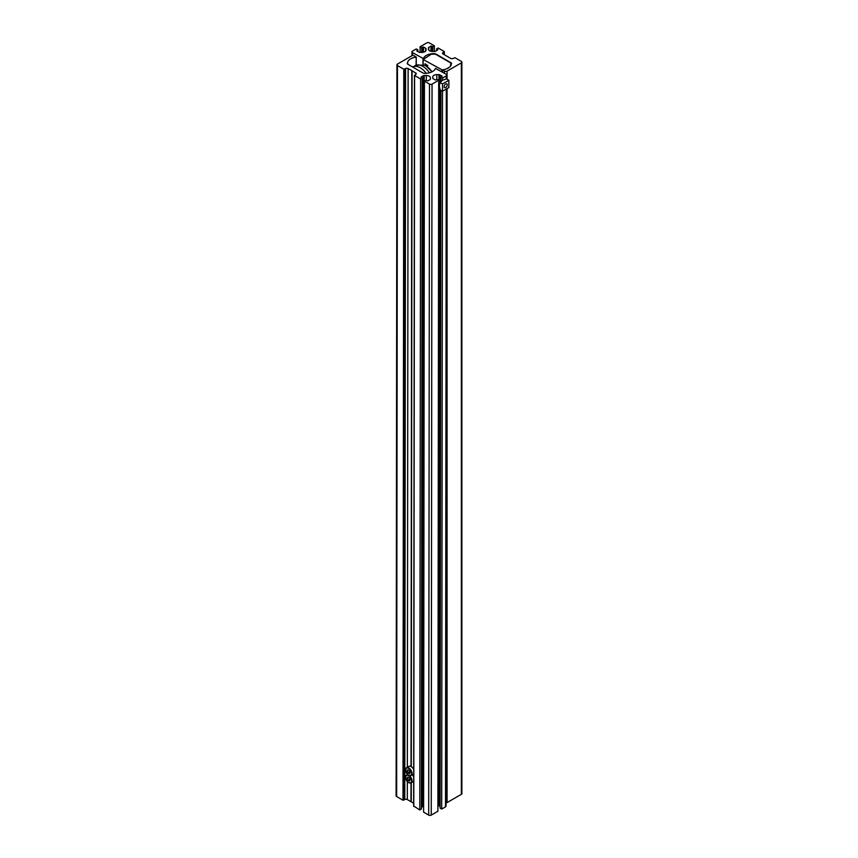 <?xml version="1.0" encoding="UTF-8"?>
<svg xmlns="http://www.w3.org/2000/svg" width="858" height="858" viewBox="0 0 858 858"><rect width="100%" height="100%" fill="white"/><g stroke="black" fill="none" stroke-linecap="round" stroke-linejoin="round"><path stroke-width="1.29" d="M428.432 49.131L428.432 47.898L428.432 49.131A4.043 2.327 0 0 0 429.622 50.783A4.043 2.327 0 0 0 432.475 51.459L434.609 51.459A1.351 0.772 0 0 0 435.553 51.233L437.87 49.785L436.604 48.949L436.604 50.633M442.546 72.211L442.728 69.788A10.768 6.22 0 0 0 451.179 64.779L451.512 63.674A1.791 1.04 0 0 0 451.533 63.492A1.791 1.04 0 0 0 451.008 62.763L435.982 54.086A2.692 1.555 0 0 0 434.137 53.636A10.768 6.22 180 0 0 423.348 58.601L412.484 52.606A1.791 1.04 180 0 1 411.958 51.877A1.791 1.04 180 0 1 412.484 51.148L416.291 48.949L417.878 49.861L416.731 50.89L418.919 52.145A1.351 0.772 180 0 0 419.873 52.381L421.997 52.381A4.043 2.327 0 0 0 426.04 50.043L426.04 48.82A1.351 0.772 0 0 0 425.643 48.263L423.466 47.008L421.686 47.662L421.686 52.381M444.53 73.359L444.53 71.117A1.791 1.04 0 0 0 447.072 71.117L461.357 62.87A1.791 1.04 0 0 0 461.883 62.141A1.791 1.04 0 0 0 461.357 61.401L455.008 57.743L453.228 58.398A1.791 1.04 0 0 1 450.686 58.398L443.071 54A1.791 1.04 180 0 1 442.546 53.271A1.791 1.04 180 0 1 443.071 52.542L444.219 51.512L438.191 48.027L436.604 48.949M446.053 802.863A1.791 1.04 0 0 0 447.072 802.573L461.357 794.326A1.791 1.04 0 0 0 461.883 793.596L461.883 62.141M444.53 71.117L442.546 69.916M417.878 51.544L417.878 49.861M420.098 52.381L420.098 46.75L421.686 47.662M434.384 51.459L434.384 45.828L429.3 42.9A1.791 1.04 0 0 0 426.758 42.9L420.098 46.75M434.384 45.828L432.797 46.75L431.016 46.085L428.828 47.351A1.351 0.772 180 0 0 428.432 47.898M432.797 51.459L432.797 46.75M424.989 63.717L427.713 65.53L427.52 66.57L425.793 65.991L424.989 63.717L427.52 65.637L426.93 66.677M442.546 70.109L423.166 59.513L423.166 64.908M441.795 70.27L441.795 71.772M423.166 59.513L431.327 54.183L435.521 54.183L451.008 63.127L451.008 65.219L451.008 62.763M451.008 63.127L450.332 66.323M446.482 68.897L449.571 67.106M426.447 65.09L426.898 66.398L427.23 65.68L426.447 65.09M426.641 65.24L427.23 66.152M425.278 64.2L425.793 65.723L426.158 64.876L425.278 64.2M425.471 64.35L426.158 65.455M429.429 72.791A15.165 8.762 60 0 0 422.822 66.356A15.165 8.762 60 0 0 416.205 65.176A15.165 8.762 60 0 0 415.24 65.605L412.719 67.053A15.165 8.762 60 0 1 420.291 67.814A15.165 8.762 60 0 1 426.222 73.316M411.239 801.844L411.261 782.71L411.239 801.844L413.653 803.238M416.076 65.219L416.259 57.046L414.275 55.845A1.791 1.04 0.1 0 0 411.733 55.845L397.458 64.093A1.791 1.04 0.1 0 0 396.932 64.822L396.117 795.806A1.791 1.04 0.1 0 0 396.643 796.546L402.992 800.214L404.772 799.559A1.791 1.04 0.1 0 1 407.314 799.559L410.993 801.694L411.014 782.85M396.932 64.822A1.791 1.04 0.1 0 0 397.458 65.562L403.796 69.23L405.577 68.576A1.791 1.04 0.1 0 1 408.118 68.576L412.055 70.71L411.282 766.687L412.055 70.849L415.733 72.984A1.791 1.04 -179.9 0 1 416.259 73.713A1.791 1.04 -179.9 0 1 415.733 74.453L415.733 72.984M416.076 57.175A10.768 6.231 0.1 0 0 407.636 62.194L407.293 63.288A1.791 1.04 0.1 0 0 407.271 63.471A1.791 1.04 0.1 0 0 407.797 64.211L422.822 72.909A2.692 1.555 0.1 0 0 424.678 73.359A10.768 6.231 -179.9 0 0 435.456 68.393L446.332 74.399A1.791 1.04 -179.9 0 1 446.857 75.139A1.791 1.04 -179.9 0 1 446.332 75.869L442.524 78.067L440.937 77.145L442.074 76.491M446.836 88.76L446.042 806.123A1.791 1.04 -179.9 0 1 445.516 806.852L446.31 89.071M445.516 806.852L441.709 809.051L442.503 91.259L448.863 87.602L448.863 80.277L446.45 78.872L442.524 80.266L442.524 78.067M441.709 809.051L440.122 808.139L440.915 90.337M440.926 81.531L440.937 77.145M442.074 76.126L439.886 74.861A1.351 0.783 -179.9 0 0 438.942 74.625L436.808 74.625A4.043 2.338 0.1 0 0 432.764 76.952A4.043 2.338 0.1 0 0 432.764 76.963L432.764 78.185A1.351 0.783 0.1 0 0 433.161 78.743L435.349 80.008L437.119 79.344L438.706 80.266L437.902 811.25L431.242 815.1L432.046 84.116L438.706 80.266M440.122 806.445L439.082 805.844L439.875 89.071M437.912 805.619L438.127 805.619A1.351 0.783 -179.9 0 1 439.082 805.844M431.242 815.1A1.791 1.04 0.1 0 1 428.7 815.1L429.504 84.116A1.791 1.04 0.1 0 0 432.046 84.116M429.504 84.116L424.431 81.167L426.018 80.255L427.788 80.92L429.976 79.655A1.351 0.783 -179.9 0 0 430.373 79.108L430.373 77.874A4.043 2.338 0.1 0 0 426.329 75.536L424.206 75.536A1.351 0.783 0.1 0 0 423.251 75.761L421.064 77.027M428.7 815.1L423.616 812.161L424.431 81.167M421.407 807.346L422.447 806.745A1.351 0.783 0.1 0 1 423.391 806.52L423.627 806.52M422.211 78.057L420.624 78.968L419.809 809.952L421.396 809.04L422.211 78.057L421.064 77.392M420.624 78.968L414.596 75.483L415.733 74.453M419.809 809.952L413.781 806.102M411.025 766.537L411.797 70.71M405.63 769.905A4.483 2.595 60 0 1 406.563 767.738L408.912 766.387A4.483 2.595 60 0 1 411.154 766.612A4.483 2.595 60 0 1 413.695 769.54M413.685 773.937A4.483 2.595 60 0 1 413.395 774.163L411.046 775.514A4.483 2.595 60 0 1 408.794 775.289M410.156 772.629L409.384 773.723L407.84 772.833L407.078 770.849L407.85 769.755L409.384 770.645L410.156 772.629M409.384 770.645L409.781 771.674L407.947 772.736L409.405 773.584L410.124 772.565M408.483 770.119L407.207 770.849L407.84 772.833M407.947 769.808L407.078 770.849M412.258 774.817A4.483 2.595 60 0 1 413.685 776.865M413.674 781.263A4.483 2.595 60 0 1 413.384 781.477L411.036 782.839A4.483 2.595 60 0 1 408.794 782.614M410.145 779.954L409.373 781.048L407.829 780.158L407.067 778.174L407.84 777.08L409.373 777.97L410.145 779.954M409.781 779L407.936 780.061L409.395 780.909L410.124 779.89M408.472 777.445L407.207 778.174L407.829 780.158M409.77 779L409.373 777.97M407.936 777.134L407.067 778.174M447.254 84.867A2.209 1.276 -59.9 0 1 446.289 87.087A2.209 1.276 -59.9 0 1 444.583 87.677A2.209 1.276 -59.9 0 1 444.133 86.669A2.209 1.276 -59.9 0 1 445.098 84.449A2.209 1.276 -59.9 0 1 446.793 83.859A2.209 1.276 -59.9 0 1 447.254 84.867M442.524 83.934L440.1 82.54L439.339 85.768L440.1 89.865L442.514 91.259L442.524 83.934L448.863 80.277M440.1 82.54L442.524 80.266M461.357 794.326L461.357 62.87M447.072 802.573L447.072 88.631M447.072 79.236L447.072 71.117M442.61 72.254L442.61 70.013M434.137 54.183L434.137 53.636M423.348 59.223L423.348 58.601M422.973 64.865L422.973 58.666M412.484 55.588L412.484 52.606M425.643 51.051L425.643 48.263M423.466 52.22L423.466 47.008M422.822 52.327L422.822 47.008M431.649 51.416L431.649 46.085M431.016 51.308L431.016 46.085M428.828 50.139L428.828 47.351M444.219 54.665L444.219 51.877M443.071 54L443.071 52.542M416.194 57.143L416.184 65.176L424.034 65.154A13.17 7.604 60 0 1 426.126 66.087A13.17 7.604 60 0 1 431.971 71.847M396.643 796.546L397.458 65.562M407.636 64.093L407.636 62.194M446.321 78.904L446.332 75.869M439.875 83.076L439.886 74.861M438.127 805.619L438.942 74.625M436.797 79.537L436.808 74.625M430.373 79.14L430.373 77.874M426.329 80.438L426.329 75.536M423.391 806.52L424.206 75.536M422.447 806.745L423.251 75.761M413.781 806.466L414.596 75.483M407.314 799.559L407.325 781.52M407.346 767.288L408.118 68.576M404.772 799.559L405.577 68.576M403.625 800.224L404.44 69.23M402.992 800.214L403.796 69.23M408.612 775.182A4.215 2.435 -120 0 0 411.593 773.466A4.215 2.435 -120 0 0 408.612 768.296A4.215 2.435 -120 0 0 405.63 770.012A4.215 2.435 -120 0 0 408.612 775.182M408.805 767.964A4.483 2.595 60 0 1 411.733 771.921A4.483 2.595 60 0 1 411.046 775.514L408.665 775.3C405.662 773.208 404.955 770.688 406.563 767.738A4.483 2.595 60 0 1 408.805 767.964M408.601 782.507A4.215 2.435 -120 0 0 411.593 780.791A4.215 2.435 -120 0 0 408.612 775.621A4.215 2.435 -120 0 0 405.62 777.337A4.215 2.435 -120 0 0 408.601 782.507M409.223 775.568A4.483 2.595 60 0 1 411.808 779.525A4.483 2.595 60 0 1 411.036 782.839L408.655 782.625C405.652 780.533 404.955 778.013 406.553 775.064A4.483 2.595 60 0 1 408.236 775.021M405.62 777.23A4.483 2.595 60 0 1 406.553 775.064L407.593 774.463M411.958 55.738L411.958 51.877M444.347 54.74L444.347 51.695M432.046 71.804L426.265 66.141L424.034 65.154M416.248 65.154L416.259 57.046M446.846 79.108L446.857 75.139M413.653 806.284L414.457 75.29"/></g></svg>
